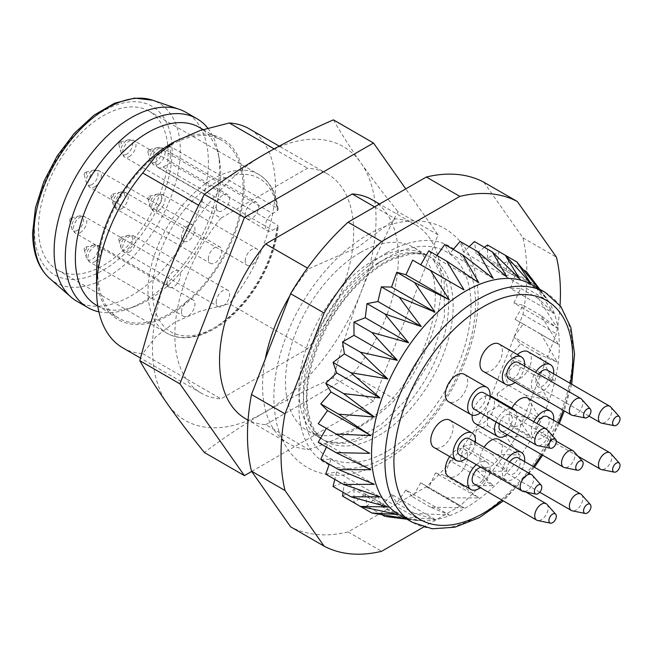<?xml version="1.0" encoding="UTF-8"?>
<svg xmlns="http://www.w3.org/2000/svg" width="652" height="652" viewBox="0 0 652 652"><rect width="100%" height="100%" fill="white"/><g stroke="black" fill="none" stroke-linecap="round" stroke-linejoin="round"><path stroke-width="0.49" stroke-dasharray="3.26 2.44" d="M277.255 208.232L278.159 209.316L277.687 210.498L272.634 213.481A10.277 5.933 120 0 0 265.918 222.536A10.277 5.933 120 0 0 267.491 230.775A10.277 5.933 120 0 0 272.634 230.262L277.858 227.1L278.094 225.885L277.255 225.013L169.952 163.065A91.679 52.934 -60 0 0 169.952 146.284L277.255 208.232A91.679 52.934 120 0 0 258.673 174.418A91.679 52.934 120 0 0 188.029 198.982A91.679 52.934 120 0 0 148.012 291.24A91.679 52.934 120 0 0 166.993 333.213A91.679 52.934 120 0 0 234.239 312.112A91.679 52.934 120 0 0 277.255 225.013M289.692 296.049A126.455 73.008 -60 0 1 308.698 268.803L307.434 268.078M245.731 418.828A126.455 73.008 120 0 0 265.666 424.648L308.698 449.489A126.455 73.008 -60 0 1 288.755 443.662A126.455 73.008 -60 0 1 265.282 358.95M373.775 260.262A105.901 61.141 120 0 0 304.59 353.588A105.901 61.141 120 0 0 320.825 438.454A105.901 61.141 120 0 0 328.885 441.86A105.901 61.141 120 0 0 426.726 377.304A105.901 61.141 120 0 0 433.71 260.295A105.901 61.141 120 0 0 426.726 255.013A105.901 61.141 120 0 0 373.775 260.262M360.369 252.528A105.901 61.141 -60 0 1 413.327 247.279A105.901 61.141 -60 0 1 413.327 369.57A105.901 61.141 -60 0 1 307.418 430.711A105.901 61.141 -60 0 1 291.183 345.845A105.901 61.141 -60 0 1 360.369 252.528M374.598 206.88L395.275 218.819A126.455 73.008 -60 0 1 415.21 224.638A126.455 73.008 -60 0 1 395.275 399.505L352.243 374.664A126.455 73.008 120 0 0 372.186 199.797M395.275 218.819L357.924 247.238L308.698 268.803M308.698 449.489C345.446 437.411 374.305 420.752 395.275 399.505M265.666 424.648L352.243 374.664M251.68 471.445L373.49 401.119L438.022 234.802L405.756 188.893M438.022 234.802L397.94 211.664C384.256 237.54 371.958 264.37 361.045 292.145A158.069 91.264 -60 0 1 264.247 412.561A158.069 91.264 -60 0 1 167.45 403.914A158.069 91.264 -60 0 1 167.45 274.851A158.069 91.264 -60 0 1 264.247 154.434A158.069 91.264 -60 0 1 361.045 163.081A158.069 91.264 -60 0 1 361.045 292.145C350.352 320.05 341.143 348.665 333.416 377.981C309.024 388.625 285.967 400.157 264.247 412.561C242.756 425.104 222.788 438.413 204.353 452.496M220.963 218.151A126.455 73.008 120 0 0 201.02 393.009A126.455 73.008 120 0 0 220.963 398.837L307.54 348.853A126.455 73.008 120 0 0 327.475 173.986A126.455 73.008 120 0 0 307.54 168.167L220.963 218.151L198.713 205.307M333.416 119.854C341.143 133.375 350.352 147.784 361.045 163.081C371.958 178.518 384.256 194.712 397.94 211.664M373.49 401.119L333.416 377.981M181.541 311.892A9.487 5.477 -60 0 1 185.681 302.349A9.487 5.477 -60 0 1 192.984 299.806A9.487 5.477 -60 0 1 194.443 307.41A9.487 5.477 -60 0 1 188.249 315.764A9.487 5.477 -60 0 1 183.505 316.236A9.487 5.477 -60 0 1 181.541 311.892M216.187 302.218A9.487 5.477 -60 0 1 220.327 292.666A9.487 5.477 -60 0 1 227.638 290.132A9.487 5.477 -60 0 1 229.088 297.728A9.487 5.477 -60 0 1 222.894 306.09A9.487 5.477 -60 0 1 218.151 306.554A9.487 5.477 -60 0 1 216.187 302.218M245.25 214.451A9.487 5.477 120 0 0 247.214 218.795A9.487 5.477 120 0 0 251.957 218.322A9.487 5.477 120 0 0 258.151 209.968A9.487 5.477 120 0 0 256.701 202.364A9.487 5.477 120 0 0 249.39 204.907A9.487 5.477 120 0 0 245.25 214.451M245.25 260.914A9.487 5.477 -60 0 1 249.39 251.37A9.487 5.477 -60 0 1 256.701 248.828A9.487 5.477 -60 0 1 258.151 256.432A9.487 5.477 -60 0 1 251.957 264.785A9.487 5.477 -60 0 1 247.214 265.258A9.487 5.477 -60 0 1 245.25 260.914M216.187 206.708A9.487 5.477 120 0 0 218.151 211.052A9.487 5.477 120 0 0 222.894 210.58A9.487 5.477 120 0 0 229.088 202.226A9.487 5.477 120 0 0 227.638 194.622A9.487 5.477 120 0 0 220.327 197.165A9.487 5.477 120 0 0 216.187 206.708M208.363 258.983A9.487 5.477 -60 0 1 212.503 249.431A9.487 5.477 -60 0 1 219.814 246.896A9.487 5.477 -60 0 1 221.264 254.492A9.487 5.477 -60 0 1 215.07 262.854A9.487 5.477 -60 0 1 210.327 263.318A9.487 5.477 -60 0 1 208.363 258.983M181.541 237.035A9.487 5.477 120 0 0 183.505 241.379A9.487 5.477 120 0 0 188.249 240.914A9.487 5.477 120 0 0 194.443 232.552A9.487 5.477 120 0 0 192.984 224.956A9.487 5.477 120 0 0 185.681 227.491A9.487 5.477 120 0 0 181.541 237.035M167.01 282.854A9.487 5.477 120 0 0 168.974 287.198A9.487 5.477 120 0 0 173.717 286.725A9.487 5.477 120 0 0 179.911 278.371A9.487 5.477 120 0 0 178.461 270.767A9.487 5.477 120 0 0 171.15 273.31A9.487 5.477 120 0 0 167.01 282.854M38.476 228.004A91.679 52.934 120 0 0 57.457 269.977A91.679 52.934 120 0 0 149.137 217.043A91.679 52.934 120 0 0 149.137 111.182A91.679 52.934 120 0 0 78.493 135.738A91.679 52.934 120 0 0 38.476 228.004M76.708 301.167A109.063 62.967 120 0 0 185.779 238.192A109.063 62.967 120 0 0 185.779 112.258M98.876 311.803A109.063 62.967 120 0 0 128.297 308.861A109.063 62.967 120 0 0 218.241 153.081A109.063 62.967 120 0 0 207.784 128.159M96.635 305.364A102.747 59.316 120 0 0 134.703 306.538A102.747 59.316 120 0 0 219.431 159.797A102.747 59.316 120 0 0 199.382 127.409M243.017 187.352A102.747 59.316 -60 0 1 198.167 290.751A102.747 59.316 -60 0 1 118.99 318.274A102.747 59.316 -60 0 1 97.71 271.24A102.747 59.316 -60 0 1 142.56 167.841A102.747 59.316 -60 0 1 221.737 140.319A102.747 59.316 -60 0 1 243.017 187.352M170.359 144.116A104.328 60.229 -60 0 1 244.133 186.708A104.328 60.229 -60 0 1 170.359 314.476A104.328 60.229 -60 0 1 96.594 271.884M122.78 347.842A126.455 73.008 120 0 0 142.723 353.661L155.738 336.839L174.834 322.218L200.123 311.216L229.3 303.677A126.455 73.008 120 0 0 249.235 128.819M274.125 148.876L307.54 168.167M142.723 353.661L220.963 398.837M307.54 348.853L229.3 303.677M169.952 146.284L163.098 150.245A10.277 5.933 120 0 0 156.382 159.3A10.277 5.933 120 0 0 157.963 167.531A10.277 5.933 120 0 0 163.098 167.026L169.952 163.065M70.889 218.2A1.736 1.002 -60 0 1 71.215 218.061A1.736 1.002 -60 0 1 72.103 219.105A1.736 1.002 -60 0 1 70.889 221.036A1.736 1.002 -60 0 1 69.699 220.678A1.736 1.002 -60 0 1 70.889 218.2M85.42 172.381A1.736 1.002 -60 0 1 85.738 172.242A1.736 1.002 -60 0 1 86.634 173.285A1.736 1.002 -60 0 1 85.42 175.217A1.736 1.002 -60 0 1 84.23 174.858A1.736 1.002 -60 0 1 85.42 172.381M112.242 197.157A1.736 1.002 -60 0 1 111.06 196.798A1.736 1.002 -60 0 1 111.37 195.241A1.736 1.002 -60 0 1 112.568 194.182A1.736 1.002 -60 0 1 113.456 195.225A1.736 1.002 -60 0 1 112.242 197.157M120.066 142.054A1.736 1.002 -60 0 1 120.392 141.916A1.736 1.002 -60 0 1 121.28 142.959A1.736 1.002 -60 0 1 120.066 144.891A1.736 1.002 -60 0 1 118.884 144.524A1.736 1.002 -60 0 1 120.066 142.054M149.129 199.096A1.736 1.002 -60 0 1 147.939 198.738A1.736 1.002 -60 0 1 148.257 197.173A1.736 1.002 -60 0 1 149.447 196.122A1.736 1.002 -60 0 1 150.343 197.165A1.736 1.002 -60 0 1 149.129 199.096M149.129 149.797A1.736 1.002 -60 0 1 149.447 149.658A1.736 1.002 -60 0 1 150.343 150.702A1.736 1.002 -60 0 1 149.129 152.633A1.736 1.002 -60 0 1 147.939 152.275A1.736 1.002 -60 0 1 149.129 149.797M120.066 240.392A1.736 1.002 -60 0 1 118.884 240.034A1.736 1.002 -60 0 1 119.194 238.477A1.736 1.002 -60 0 1 120.392 237.418A1.736 1.002 -60 0 1 121.28 238.461A1.736 1.002 -60 0 1 120.066 240.392M85.42 250.075A1.736 1.002 -60 0 1 84.23 249.716A1.736 1.002 -60 0 1 84.548 248.151A1.736 1.002 -60 0 1 85.738 247.1A1.736 1.002 -60 0 1 86.634 248.143A1.736 1.002 -60 0 1 85.42 250.075M387.198 252.511A124.891 72.103 120 0 0 310.719 449.627A124.891 72.103 120 0 0 463.678 361.314A124.891 72.103 120 0 0 387.198 252.511M546.995 429.538A9.487 5.477 -60 0 1 546.18 439.823A9.487 5.477 -60 0 1 537.68 445.666M573.817 451.477A9.487 5.477 -60 0 1 574.192 459.236A9.487 5.477 -60 0 1 568.267 466.767A9.487 5.477 -60 0 1 564.51 467.606M581.641 494.713A9.487 5.477 -60 0 1 582.016 502.472A9.487 5.477 -60 0 1 576.091 510.003A9.487 5.477 -60 0 1 572.334 510.842M610.704 453.409A9.487 5.477 -60 0 1 611.071 461.168A9.487 5.477 -60 0 1 605.146 468.698A9.487 5.477 -60 0 1 601.388 469.538M610.704 406.954A9.487 5.477 -60 0 1 609.889 417.231A9.487 5.477 -60 0 1 601.388 423.083M581.641 399.203A9.487 5.477 -60 0 1 582.016 406.962A9.487 5.477 -60 0 1 576.091 414.493A9.487 5.477 -60 0 1 572.334 415.332M546.995 504.387A9.487 5.477 -60 0 1 547.362 512.146A9.487 5.477 -60 0 1 541.437 519.685A9.487 5.477 -60 0 1 537.68 520.524M532.464 475.349A9.487 5.477 -60 0 1 531.649 485.634A9.487 5.477 -60 0 1 523.148 491.478M474.11 409.154A9.487 5.477 120 0 0 478.845 408.69A9.487 5.477 120 0 0 485.047 400.328A9.487 5.477 120 0 0 483.588 392.732M499.399 423.759A9.487 5.477 -60 0 1 510.418 414.672A9.487 5.477 -60 0 1 511.869 422.268A9.487 5.477 -60 0 1 505.675 430.63A9.487 5.477 -60 0 1 500.932 431.102M518.242 457.908A9.487 5.477 -60 0 1 519.693 465.504A9.487 5.477 -60 0 1 513.499 473.865A9.487 5.477 -60 0 1 508.756 474.338A9.487 5.477 -60 0 1 509.66 461.991M547.297 416.612A9.487 5.477 -60 0 1 548.756 424.207A9.487 5.477 -60 0 1 542.554 432.561A9.487 5.477 -60 0 1 537.818 433.034A9.487 5.477 -60 0 1 537.044 423.596M538.715 374.224A9.487 5.477 120 0 0 537.818 386.571A9.487 5.477 120 0 0 542.554 386.106A9.487 5.477 120 0 0 548.756 377.744A9.487 5.477 120 0 0 547.297 370.149M518.242 362.398A9.487 5.477 -60 0 1 519.693 370.002A9.487 5.477 -60 0 1 513.499 378.356A9.487 5.477 -60 0 1 508.756 378.828M480.85 467.256A9.487 5.477 -60 0 1 483.588 467.59A9.487 5.477 -60 0 1 485.047 475.186A9.487 5.477 -60 0 1 478.845 483.548A9.487 5.477 -60 0 1 474.11 484.012M459.578 454.974A9.487 5.477 120 0 0 464.322 454.501A9.487 5.477 120 0 0 470.516 446.147A9.487 5.477 120 0 0 469.057 438.551M489.913 396.383A15.803 9.128 -60 0 1 480.426 412.806M496.066 421.836A15.803 9.128 -60 0 1 510.826 408.454M515.593 411.208A15.803 9.128 -60 0 1 507.256 434.745M524.558 461.559A15.803 9.128 -60 0 1 517.028 476.327A15.803 9.128 -60 0 1 505.593 479.807A15.803 9.128 -60 0 1 502.317 472.578A15.803 9.128 -60 0 1 506.465 460.141M553.621 420.255A15.803 9.128 -60 0 1 546.091 435.023A15.803 9.128 -60 0 1 534.656 438.511A15.803 9.128 -60 0 1 531.38 431.274A15.803 9.128 -60 0 1 533.849 421.746M553.621 373.8A15.803 9.128 -60 0 1 546.091 388.559A15.803 9.128 -60 0 1 534.656 392.048A15.803 9.128 -60 0 1 531.38 384.81A15.803 9.128 -60 0 1 535.528 372.382M524.558 366.049A15.803 9.128 -60 0 1 515.08 382.479M476.351 464.664A15.803 9.128 -60 0 1 486.751 462.113A15.803 9.128 -60 0 1 489.448 473.759A15.803 9.128 -60 0 1 480.426 487.663M475.381 442.195A15.803 9.128 -60 0 1 465.903 458.625M464.395 374.346A15.803 9.128 -60 0 1 466.824 387.019A15.803 9.128 -60 0 1 456.498 400.947A15.803 9.128 -60 0 1 448.592 401.73M491.225 396.294A15.803 9.128 -60 0 1 493.646 408.959A15.803 9.128 -60 0 1 483.319 422.887A15.803 9.128 -60 0 1 475.414 423.67M472.195 415.153A15.803 9.128 -60 0 1 478.78 400.809A15.803 9.128 -60 0 1 489.97 395.764M499.049 439.529A15.803 9.128 -60 0 1 501.469 452.195A15.803 9.128 -60 0 1 491.143 466.123A15.803 9.128 -60 0 1 483.238 466.905A15.803 9.128 -60 0 1 479.97 459.668A15.803 9.128 -60 0 1 484.11 447.239M528.104 398.225A15.803 9.128 -60 0 1 530.532 410.89A15.803 9.128 -60 0 1 520.206 424.819A15.803 9.128 -60 0 1 512.301 425.601A15.803 9.128 -60 0 1 509.025 418.372A15.803 9.128 -60 0 1 511.836 408.193M528.104 351.762A15.803 9.128 -60 0 1 530.532 364.427A15.803 9.128 -60 0 1 520.206 378.356A15.803 9.128 -60 0 1 512.301 379.146A15.803 9.128 -60 0 1 509.025 371.909A15.803 9.128 -60 0 1 517.37 354.598M499.049 344.02A15.803 9.128 -60 0 1 501.469 356.685A15.803 9.128 -60 0 1 491.143 370.613A15.803 9.128 -60 0 1 483.238 371.395M449.701 456.571A15.803 9.128 -60 0 1 464.395 449.204A15.803 9.128 -60 0 1 466.824 461.869A15.803 9.128 -60 0 1 456.498 475.797A15.803 9.128 -60 0 1 448.592 476.579M449.864 420.165A15.803 9.128 -60 0 1 452.292 432.83A15.803 9.128 -60 0 1 441.966 446.759A15.803 9.128 -60 0 1 434.061 447.541M531.82 284.663A132.78 76.659 -60 0 1 545.602 296.937A132.78 76.659 -60 0 1 531.828 437.981A132.78 76.659 -60 0 1 416.563 520.435A132.78 76.659 -60 0 1 399.048 514.64M405.903 518.601L408.625 519.016L406.245 518.796M385.96 516.563L421.249 520.655L399.26 516.588L434.925 519.302L414.607 513.483L449.318 514.982L430.54 507.199L464.077 507.802L446.677 497.883L478.837 497.941L462.618 485.764L493.23 485.642L477.965 471.143L506.906 471.2L492.341 454.387L519.53 454.982L505.39 435.903L530.785 437.386L516.8 416.139L540.402 418.837L526.286 395.585L548.136 399.79L533.613 374.753L553.801 380.727L538.601 354.158L557.256 362.113L541.119 334.297L558.414 344.403L541.119 315.666L557.256 328.029L538.601 298.722L553.801 313.408L533.613 283.881L548.136 300.882L526.938 272.365M539.017 288.82L540.402 290.776L538.674 288.624M420.776 264.818L464.077 289.936M420.727 264.908L412.659 260.132M318.217 423.71L369.733 453.336M318.217 442.341L327.548 444.68L370.898 469.709M327.548 444.68L326.432 447.085M320.743 459.285L331.004 459.31L374.354 484.33M331.004 459.31L329.26 464.208M325.723 474.126L336.668 471.828L380.018 496.857M336.668 471.828L334.81 479.375M333.05 486.498L344.403 481.942L387.753 506.963M344.403 481.942L343.042 492.268M342.536 496.099L354.02 489.383L397.37 514.412M354.02 489.383L353.946 502.684L365.275 493.988L408.625 519.016M365.275 493.988L367.003 506.099L377.899 495.634L421.249 520.655M381.958 514.738L367.003 506.099M377.899 495.634L381.379 506.262L391.575 494.281L434.925 519.302M399.26 516.588L381.379 506.262M391.575 494.281L396.726 503.157L405.968 489.954L449.318 514.982M414.607 513.483L396.726 503.157M405.968 489.954L412.659 496.873L420.727 482.782L464.077 507.802M430.54 507.199L412.659 496.873M420.727 482.782L428.796 487.557L435.487 472.92L478.837 497.941M446.677 497.883L428.796 487.557M435.487 472.92L444.729 475.438L449.88 460.614L493.23 485.642M462.618 485.764L444.729 475.438M449.88 460.614L460.076 460.825L463.556 446.18L506.906 471.2M477.965 471.143L460.076 460.825M463.556 446.18L474.452 444.061L476.18 429.961L519.53 454.982M492.341 454.387L474.452 444.061M476.18 429.961L487.509 425.577L487.435 412.357L530.785 437.386M505.39 435.903L487.509 425.577M487.435 412.357L498.919 405.813L497.052 393.808L540.402 418.837M516.8 416.139L498.919 405.813M497.052 393.808L508.405 385.267L504.787 374.77L548.136 399.79M526.286 395.585L508.405 385.267M504.787 374.77L515.732 364.435L510.451 355.707L553.801 380.727M533.613 374.753L515.732 364.435M510.451 355.707L520.712 343.832L513.906 337.084L557.256 362.113M538.601 354.158L520.712 343.832M513.906 337.084L523.238 323.971L515.072 319.374L558.414 344.403M541.119 334.297L523.238 323.971M515.072 319.374L523.238 305.34L513.906 303.001L557.256 328.029M541.119 315.666L523.238 305.34M513.906 303.001L520.712 288.396L510.451 288.38L553.801 313.408M538.601 298.722L520.712 288.396M510.451 288.38L515.732 273.555L504.787 275.853L548.136 300.882M533.613 283.881L515.732 273.555M504.787 275.853L508.405 261.183L497.052 265.747L540.402 290.776M523.36 269.822L508.405 261.183M497.052 265.747L498.919 251.582L487.435 258.298L530.785 283.327M505.39 255.323L498.919 251.582M487.435 258.298L487.509 244.997M484.444 247.352L476.18 253.693L519.53 278.722M476.18 253.693L474.452 241.582M469.163 246.668L463.556 252.055L506.906 277.076M463.556 252.055L460.076 241.427M453.254 249.447L449.88 253.408L493.23 278.437M449.88 253.408L444.729 244.524M437.011 255.551L435.487 257.727L478.837 282.756M435.487 257.727L428.796 250.816M560.044 305.511A197.58 114.076 -60 0 1 556.441 333.808L517.321 434.631A197.58 114.076 -60 0 1 459.847 506.131L423.564 527.077M483.792 182.161L522.912 237.809A197.58 114.076 -60 0 1 522.912 314.443L483.792 415.275L517.321 434.631M522.912 314.443L556.441 333.808M522.912 237.809L556.441 257.173M483.792 415.275A197.58 114.076 -60 0 1 426.318 486.775L348.078 531.942A197.58 114.076 -60 0 1 290.605 526.808M348.078 531.942L381.607 551.299M426.318 486.775L459.847 506.131M387.198 451.266A118.534 68.436 -60 0 1 314.606 347.997A118.534 68.436 -60 0 1 459.782 264.182A118.534 68.436 -60 0 1 387.198 451.266M378.266 262.854A105.901 61.141 120 0 0 311.297 349.293A105.901 61.141 120 0 0 318.323 435.764A105.901 61.141 120 0 0 325.267 441.021A105.901 61.141 120 0 0 378.266 435.797A105.901 61.141 120 0 0 447.468 342.43A105.901 61.141 120 0 0 431.168 257.581A105.901 61.141 120 0 0 423.156 254.198A105.901 61.141 120 0 0 378.266 262.854M277.239 227.605A88.517 51.109 -60 0 1 181.696 335.519A88.517 51.109 -60 0 1 181.696 213.228A88.517 51.109 -60 0 1 277.239 210.824M34.442 230.335A97.376 56.219 120 0 0 137.727 239.561A97.376 56.219 120 0 0 137.727 101.842A97.376 56.219 120 0 0 34.442 230.335M49.723 278.494A103.595 59.805 120 0 0 158.844 222.642A103.595 59.805 120 0 0 152.649 100.221M163.098 167.026L272.634 230.262M163.098 150.245L272.634 213.481M80.123 232.691A9.487 5.477 120 0 0 86.317 224.329A9.487 5.477 120 0 0 84.866 216.733A9.487 5.477 120 0 0 75.379 222.21A9.487 5.477 120 0 0 75.379 233.163A9.487 5.477 120 0 0 80.123 232.691M94.654 186.871A9.487 5.477 120 0 0 100.848 178.518A9.487 5.477 120 0 0 99.389 170.914A9.487 5.477 120 0 0 89.911 176.39A9.487 5.477 120 0 0 89.911 187.344A9.487 5.477 120 0 0 94.654 186.871M121.476 208.811A9.487 5.477 120 0 0 127.67 200.457A9.487 5.477 120 0 0 126.219 192.853A9.487 5.477 120 0 0 116.732 198.33A9.487 5.477 120 0 0 116.732 209.284A9.487 5.477 120 0 0 121.476 208.811M129.3 156.545A9.487 5.477 120 0 0 135.494 148.183A9.487 5.477 120 0 0 134.043 140.587A9.487 5.477 120 0 0 124.556 146.064A9.487 5.477 120 0 0 124.556 157.01A9.487 5.477 120 0 0 129.3 156.545M158.363 210.751A9.487 5.477 120 0 0 164.557 202.389A9.487 5.477 120 0 0 163.098 194.793A9.487 5.477 120 0 0 153.619 200.27A9.487 5.477 120 0 0 153.619 211.224A9.487 5.477 120 0 0 158.363 210.751M158.363 164.288A9.487 5.477 120 0 0 164.557 155.934A9.487 5.477 120 0 0 163.098 148.33A9.487 5.477 120 0 0 153.619 153.807A9.487 5.477 120 0 0 153.619 164.76A9.487 5.477 120 0 0 158.363 164.288M129.3 252.047A9.487 5.477 120 0 0 135.494 243.693A9.487 5.477 120 0 0 134.043 236.089A9.487 5.477 120 0 0 124.556 241.566A9.487 5.477 120 0 0 124.556 252.52A9.487 5.477 120 0 0 129.3 252.047M94.654 261.729A9.487 5.477 120 0 0 100.848 253.375A9.487 5.477 120 0 0 99.389 245.771A9.487 5.477 120 0 0 89.911 251.248A9.487 5.477 120 0 0 89.911 262.202A9.487 5.477 120 0 0 94.654 261.729M155.795 161.875A8.337 4.817 -60 0 1 150.107 160.147A8.337 4.817 -60 0 1 151.623 152.658A8.337 4.817 -60 0 1 157.352 147.596A8.337 4.817 -60 0 1 161.639 152.601A8.337 4.817 -60 0 1 155.795 161.875M126.732 154.133A8.337 4.817 -60 0 1 121.044 152.405A8.337 4.817 -60 0 1 122.568 144.915A8.337 4.817 -60 0 1 128.289 139.854A8.337 4.817 -60 0 1 132.576 144.85A8.337 4.817 -60 0 1 126.732 154.133M77.555 230.278A8.337 4.817 -60 0 1 71.867 228.55A8.337 4.817 -60 0 1 73.383 221.061A8.337 4.817 -60 0 1 79.112 215.999A8.337 4.817 -60 0 1 83.399 220.995A8.337 4.817 -60 0 1 77.555 230.278M92.087 184.459A8.337 4.817 -60 0 1 86.398 182.731A8.337 4.817 -60 0 1 87.914 175.241A8.337 4.817 -60 0 1 93.644 170.18A8.337 4.817 -60 0 1 97.93 175.184A8.337 4.817 -60 0 1 92.087 184.459M155.795 194.72A8.337 4.817 -60 0 1 157.352 194.06A8.337 4.817 -60 0 1 161.639 199.056A8.337 4.817 -60 0 1 155.795 208.338A8.337 4.817 -60 0 1 150.107 206.611A8.337 4.817 -60 0 1 155.795 194.72M126.732 236.016A8.337 4.817 -60 0 1 128.289 235.356A8.337 4.817 -60 0 1 132.576 240.36A8.337 4.817 -60 0 1 126.732 249.635A8.337 4.817 -60 0 1 121.044 247.907A8.337 4.817 -60 0 1 126.732 236.016M118.909 192.78A8.337 4.817 -60 0 1 120.473 192.12A8.337 4.817 -60 0 1 124.752 197.124A8.337 4.817 -60 0 1 118.909 206.399A8.337 4.817 -60 0 1 113.22 204.671A8.337 4.817 -60 0 1 118.909 192.78M92.087 245.698A8.337 4.817 -60 0 1 93.644 245.038A8.337 4.817 -60 0 1 97.93 250.042A8.337 4.817 -60 0 1 92.087 259.317A8.337 4.817 -60 0 1 86.398 257.589A8.337 4.817 -60 0 1 92.087 245.698M570.345 383.449A126.455 73.008 -60 0 1 563.198 410.263M558.291 422.952A126.455 73.008 -60 0 1 541.625 454.591M533.369 466.645A126.455 73.008 -60 0 1 502.032 500.141M545.235 292.414A132.78 76.659 -60 0 1 545.235 445.723A132.78 76.659 -60 0 1 412.463 522.382M278.159 209.349C276.073 192.389 269.578 180.743 258.673 174.418L149.137 111.182M57.457 269.977L166.993 333.213C175.869 338.347 186.545 339.138 199.023 335.593C206.562 333.343 214.206 329.472 221.949 323.971C250.775 304.052 275.388 261.354 278.168 226.464M288.755 443.662L248.062 420.173M426.726 255.013L413.327 247.279M320.825 438.454L307.418 430.711M415.21 224.638L379.521 204.035M219.431 159.797L218.241 153.081M134.703 306.538L128.297 308.861M97.776 306.024L118.99 318.274M203.106 129.561L221.737 140.319M327.475 173.986L279.195 146.113M201.02 393.009L140.522 358.087M157.963 167.531L267.491 230.775M69.699 220.678L71.867 228.55L75.379 233.163L168.974 287.198M71.215 218.061L79.112 215.999L84.866 216.733L178.461 270.767M84.23 174.858L86.398 182.731L89.911 187.344L183.505 241.379M85.738 172.242L93.644 170.18L99.389 170.914L192.984 224.956M111.06 196.798L113.22 204.671L116.732 209.284L210.327 263.318M112.568 194.182L120.473 192.12L126.219 192.853L219.814 246.896M118.884 144.524L121.044 152.405L124.556 157.01L218.151 211.052M120.392 141.916L128.289 139.854L134.043 140.587L227.638 194.622M147.939 198.738L150.107 206.611L153.619 211.224L247.214 265.258M149.447 196.122L157.352 194.06L163.098 194.793L256.701 248.828M147.939 152.275L150.107 160.147L153.619 164.76L247.214 218.795M149.447 149.658L157.352 147.596L163.098 148.33L256.701 202.364M118.884 240.034L121.044 247.907L124.556 252.52L218.151 306.554M120.392 237.418L128.289 235.356L134.043 236.089L227.638 290.132M84.23 249.716L86.398 257.589L89.911 262.202L183.505 316.236M85.738 247.1L93.644 245.038L99.389 245.771L192.984 299.806M328.885 441.86L341.746 442.789L358.592 438.16L381.942 423.849L404.965 401.013L430.613 360.336L444.395 316.864L444.199 281.053L433.71 260.295M367.956 234.687C385.381 224.606 402.431 220.026 419.097 220.955C428.47 221.59 437.084 224.158 444.933 228.656C459.269 237.23 469.041 250.498 474.257 268.453C481.274 294.688 478.821 324.24 466.873 357.109C455.642 387.019 439.146 413.075 417.41 435.267C394.387 458.307 370.466 471.486 345.65 474.803C331.672 476.359 318.983 473.98 307.573 467.671C292.528 458.829 282.446 444.925 277.328 425.952C270.963 400.475 273.416 371.933 284.663 340.336C300.27 296.391 332.96 254.59 367.956 234.687M556.327 441.176L510.418 414.672M539.742 492.227L508.756 474.338M578.063 456.27L537.818 433.034M588.927 416.082L537.818 386.571M525.977 492.056L483.588 467.59M505.593 479.807L483.238 466.905M534.656 438.511L512.301 425.601M534.656 392.048L512.301 379.146M486.751 462.113L464.395 449.204M571.674 384.215L564.298 410.899M559.334 423.555L542.635 455.177M534.404 467.239L503.393 500.923M545.602 296.937L539.758 289.252M416.563 520.435L406.987 519.22M318.323 435.764C307.834 426.742 304.313 407.663 307.76 378.519C311.061 359.122 318.331 339.684 329.562 320.205C348.559 289.121 369.88 268.339 393.523 257.874L407.859 253.595C413.906 252.715 419 252.919 423.156 254.198M431.168 257.581C425.919 254.386 419.097 253.212 410.711 254.052L393.873 258.787C380.809 264.394 367.752 274.068 354.704 287.801C322.87 320.719 302.634 374.957 307.711 408.519C310.482 425.65 316.342 436.481 325.267 441.021"/><path stroke-width="0.98" d="M307.434 268.078L265.666 243.962A126.455 73.008 120 0 0 245.731 418.828L248.062 420.173M265.282 358.95A126.455 73.008 -60 0 1 289.692 296.049M379.521 204.035L372.186 199.797A126.455 73.008 120 0 0 352.243 193.978L374.598 206.88M352.243 193.978L265.666 243.962M405.756 188.893L373.49 142.992L244.427 217.507L179.895 383.824L244.427 475.634L251.68 471.445M373.49 142.992L333.416 119.854C309.024 130.506 285.967 142.03 264.247 154.434C242.756 166.977 222.788 180.286 204.353 194.369L244.427 217.507M179.895 383.824L139.821 360.686C147.556 331.371 156.765 302.764 167.45 274.851C178.371 247.075 190.669 220.246 204.353 194.369M244.427 475.634L204.353 452.496C190.669 435.544 178.371 419.35 167.45 403.914C156.765 388.608 147.556 374.199 139.821 360.686M207.784 128.159A109.063 62.967 120 0 0 196.953 118.705L185.779 112.258A109.063 62.967 120 0 0 179.259 109.3A109.063 62.967 120 0 0 97.743 145.844A109.063 62.967 120 0 0 54.124 251.232A109.063 62.967 120 0 0 70.889 296.994A109.063 62.967 120 0 0 76.708 301.167L87.89 307.614A109.063 62.967 120 0 0 98.876 311.803M196.953 118.705A109.063 62.967 120 0 0 112.91 147.931A109.063 62.967 120 0 0 65.298 257.687A109.063 62.967 120 0 0 87.89 307.614M203.106 129.561L199.382 127.409A102.747 59.316 120 0 0 120.204 154.94A102.747 59.316 120 0 0 75.355 258.331A102.747 59.316 120 0 0 96.635 305.364L97.776 306.024M96.594 289.953L96.594 271.884A104.328 60.229 -60 0 1 170.359 144.116L174.834 141.533L155.779 156.138L142.723 172.976A126.455 73.008 120 0 0 96.594 289.953A126.455 73.008 120 0 0 122.78 347.842L140.522 358.087M279.195 146.113L249.235 128.819A126.455 73.008 120 0 0 229.3 122.992L200.156 130.514L174.834 141.533M229.3 122.992L274.125 148.876M198.713 205.307L142.723 172.976M552.619 439.252A5.249 3.032 120 0 0 549.066 444.33A5.249 3.032 120 0 0 550.541 448.283A5.249 3.032 120 0 0 555.243 445.047A5.249 3.032 120 0 0 555.691 439.358A5.249 3.032 120 0 0 552.619 439.252M579.441 469.758A5.249 3.032 120 0 0 582.717 465.593A5.249 3.032 120 0 0 582.513 461.298A5.249 3.032 120 0 0 576.816 463.963A5.249 3.032 120 0 0 577.362 470.222A5.249 3.032 120 0 0 579.441 469.758M587.265 512.994A5.249 3.032 120 0 0 590.541 508.829A5.249 3.032 120 0 0 590.337 504.534A5.249 3.032 120 0 0 584.64 507.199A5.249 3.032 120 0 0 585.186 513.458A5.249 3.032 120 0 0 587.265 512.994M616.327 471.698A5.249 3.032 120 0 0 619.604 467.525A5.249 3.032 120 0 0 619.4 463.238A5.249 3.032 120 0 0 613.703 465.895A5.249 3.032 120 0 0 614.249 472.162A5.249 3.032 120 0 0 616.327 471.698M616.327 416.661A5.249 3.032 120 0 0 612.774 421.738A5.249 3.032 120 0 0 614.249 425.699A5.249 3.032 120 0 0 618.952 422.463A5.249 3.032 120 0 0 619.4 416.775A5.249 3.032 120 0 0 616.327 416.661M587.265 417.492A5.249 3.032 120 0 0 590.541 413.319A5.249 3.032 120 0 0 590.337 409.032A5.249 3.032 120 0 0 584.64 411.689A5.249 3.032 120 0 0 585.186 417.956A5.249 3.032 120 0 0 587.265 417.492M552.619 522.676A5.249 3.032 120 0 0 555.895 518.503A5.249 3.032 120 0 0 555.691 514.216A5.249 3.032 120 0 0 549.995 516.873A5.249 3.032 120 0 0 550.541 523.14A5.249 3.032 120 0 0 552.619 522.676M538.087 485.064A5.249 3.032 120 0 0 534.542 490.141A5.249 3.032 120 0 0 536.009 494.102A5.249 3.032 120 0 0 540.712 490.866A5.249 3.032 120 0 0 541.16 485.178A5.249 3.032 120 0 0 538.087 485.064M550.541 448.283L537.68 445.666A9.487 5.477 -60 0 1 536.702 445.292A9.487 5.477 -60 0 1 535.243 437.696A9.487 5.477 -60 0 1 541.437 429.334A9.487 5.477 -60 0 1 546.18 428.869A9.487 5.477 -60 0 1 546.995 429.538L555.691 439.358M577.362 470.222L564.51 467.606A9.487 5.477 -60 0 1 563.524 467.231A9.487 5.477 -60 0 1 563.524 456.286A9.487 5.477 -60 0 1 573.01 450.809A9.487 5.477 -60 0 1 573.817 451.477L582.513 461.298M585.186 513.458L572.334 510.842A9.487 5.477 -60 0 1 571.348 510.467A9.487 5.477 -60 0 1 571.348 499.522A9.487 5.477 -60 0 1 580.834 494.045A9.487 5.477 -60 0 1 581.641 494.713L590.337 504.534M614.249 472.162L601.388 469.538A9.487 5.477 -60 0 1 600.41 469.171A9.487 5.477 -60 0 1 600.41 458.217A9.487 5.477 -60 0 1 609.889 452.749A9.487 5.477 -60 0 1 610.704 453.409L619.4 463.238M614.249 425.699L601.388 423.083A9.487 5.477 -60 0 1 600.41 422.708A9.487 5.477 -60 0 1 598.952 415.112A9.487 5.477 -60 0 1 605.146 406.75A9.487 5.477 -60 0 1 609.889 406.286A9.487 5.477 -60 0 1 610.704 406.954L619.4 416.775M585.186 417.956L572.334 415.332A9.487 5.477 -60 0 1 571.348 414.965A9.487 5.477 -60 0 1 571.348 404.012A9.487 5.477 -60 0 1 580.834 398.535A9.487 5.477 -60 0 1 581.641 399.203L590.337 409.032M550.541 523.14L537.68 520.524A9.487 5.477 -60 0 1 536.702 520.149A9.487 5.477 -60 0 1 536.694 509.196A9.487 5.477 -60 0 1 546.18 503.727A9.487 5.477 -60 0 1 546.995 504.387L555.691 514.216M536.009 494.102L523.148 491.478A9.487 5.477 -60 0 1 522.17 491.111A9.487 5.477 -60 0 1 520.712 483.515A9.487 5.477 -60 0 1 526.906 475.153A9.487 5.477 -60 0 1 531.649 474.689A9.487 5.477 -60 0 1 532.464 475.349L541.16 485.178M546.18 428.869L483.588 392.732A9.487 5.477 120 0 0 478.845 393.197A9.487 5.477 120 0 0 472.651 401.559A9.487 5.477 120 0 0 474.11 409.154L536.702 445.292M563.524 467.231L500.932 431.102A9.487 5.477 -60 0 1 499.399 423.759M509.66 461.991A9.487 5.477 -60 0 1 518.242 457.908L580.834 494.045M537.044 423.596A9.487 5.477 -60 0 1 547.297 416.612L609.889 452.749M609.889 406.286L547.297 370.149A9.487 5.477 120 0 0 542.554 370.613A9.487 5.477 120 0 0 538.715 374.224M571.348 414.965L508.756 378.828A9.487 5.477 -60 0 1 508.756 367.875A9.487 5.477 -60 0 1 518.242 362.398L580.834 398.535M536.702 520.149L474.11 484.012A9.487 5.477 -60 0 1 473.107 475.104A9.487 5.477 -60 0 1 480.85 467.256M531.649 474.689L469.057 438.551A9.487 5.477 120 0 0 464.322 439.016A9.487 5.477 120 0 0 458.12 447.378A9.487 5.477 120 0 0 459.578 454.974L522.17 491.111M480.426 412.806A15.803 9.128 -60 0 1 470.948 414.631A15.803 9.128 -60 0 1 467.671 407.394A15.803 9.128 -60 0 1 474.574 391.493A15.803 9.128 -60 0 1 486.751 387.255A15.803 9.128 -60 0 1 489.913 396.383M507.256 434.745A15.803 9.128 -60 0 1 497.769 436.571A15.803 9.128 -60 0 1 494.493 429.342A15.803 9.128 -60 0 1 496.066 421.836M510.826 408.454A15.803 9.128 -60 0 1 513.58 409.195A15.803 9.128 -60 0 1 515.593 411.208M506.465 460.141A15.803 9.128 -60 0 1 521.404 452.431A15.803 9.128 -60 0 1 524.558 461.559M533.849 421.746A15.803 9.128 -60 0 1 550.459 411.135A15.803 9.128 -60 0 1 553.621 420.255M535.528 372.382A15.803 9.128 -60 0 1 550.459 364.672A15.803 9.128 -60 0 1 553.621 373.8M515.08 382.479A15.803 9.128 -60 0 1 505.593 384.305A15.803 9.128 -60 0 1 502.317 377.068A15.803 9.128 -60 0 1 509.22 361.159A15.803 9.128 -60 0 1 521.404 356.929A15.803 9.128 -60 0 1 524.558 366.049M480.426 487.663A15.803 9.128 -60 0 1 470.948 489.489A15.803 9.128 -60 0 1 467.671 482.252A15.803 9.128 -60 0 1 476.351 464.664M465.903 458.625A15.803 9.128 -60 0 1 456.416 460.451A15.803 9.128 -60 0 1 453.14 453.213A15.803 9.128 -60 0 1 460.043 437.305A15.803 9.128 -60 0 1 472.219 433.075A15.803 9.128 -60 0 1 475.381 442.195M470.948 414.631L448.592 401.73A15.803 9.128 -60 0 1 445.316 394.493A15.803 9.128 -60 0 1 452.219 378.584A15.803 9.128 -60 0 1 464.395 374.346L486.751 387.255M497.769 436.571L475.414 423.67A15.803 9.128 -60 0 1 472.146 416.432A15.803 9.128 -60 0 1 472.195 415.153M489.97 395.764A15.803 9.128 -60 0 1 491.225 396.294L513.58 409.195M484.11 447.239A15.803 9.128 -60 0 1 499.049 439.529L521.404 452.431M511.836 408.193A15.803 9.128 -60 0 1 528.104 398.225L550.459 411.135M517.37 354.598A15.803 9.128 -60 0 1 528.104 351.762L550.459 364.672M505.593 384.305L483.238 371.395A15.803 9.128 -60 0 1 479.97 364.158A15.803 9.128 -60 0 1 486.865 348.258A15.803 9.128 -60 0 1 499.049 344.02L521.404 356.929M470.948 489.489L448.592 476.579A15.803 9.128 -60 0 1 445.316 469.35A15.803 9.128 -60 0 1 449.701 456.571M456.416 460.451L434.061 447.541A15.803 9.128 -60 0 1 430.785 440.312A15.803 9.128 -60 0 1 437.688 424.403A15.803 9.128 -60 0 1 449.864 420.165L472.219 433.075M503.393 500.923L479.187 517.704L454.957 527.199L432.227 528.788L412.463 522.382L399.048 514.64A132.78 76.659 -60 0 1 378.698 408.25A132.78 76.659 -60 0 1 465.438 291.24A132.78 76.659 -60 0 1 531.82 284.663L545.235 292.414L560.907 306.66L570.916 327.695L574.575 354.126L571.674 384.215M538.674 288.624L516.8 261.908L530.785 283.327L505.39 255.323L519.53 278.722L492.341 251.908L506.906 277.076L477.965 251.753L493.23 278.437L462.618 254.85L478.837 282.756L446.677 261.142L464.077 289.936L430.54 270.458L449.318 299.798L414.607 282.569L434.925 312.096L399.26 297.19L421.249 326.53L384.884 313.946L408.625 342.756L371.827 332.438L397.37 360.352L360.417 352.194L387.753 378.902L350.939 372.748L380.018 397.94L343.612 393.58L374.354 417.003L338.624 414.175L370.898 435.626L336.098 434.036L369.733 453.336L336.098 452.667L370.898 469.709L338.624 469.611L374.354 484.33L343.612 484.452L380.018 496.857L350.939 496.824L387.753 506.963L360.417 506.425L397.37 514.412L371.827 513.01L405.903 518.601M406.245 518.796L385.96 516.563M539.758 289.252L526.286 271.509L539.017 288.82M430.54 270.458L412.659 260.132L405.968 274.769L449.318 299.798M405.968 274.769L396.726 272.243L391.575 287.067L434.925 312.096M414.607 282.569L396.726 272.243M391.575 287.067L381.379 286.864L377.899 301.509L421.249 326.53M399.26 297.19L381.379 286.864M377.899 301.509L367.003 303.62L365.275 317.728L408.625 342.756M384.884 313.946L367.003 303.62M365.275 317.728L353.946 322.112L354.02 335.324L397.37 360.352M371.827 332.438L353.946 322.112M354.02 335.324L342.536 341.876L344.403 353.873L387.753 378.902M360.417 352.194L342.536 341.876M344.403 353.873L333.05 362.422L336.668 372.92L380.018 397.94M350.939 372.748L333.05 362.422M336.668 372.92L325.723 383.254L331.004 391.982L374.354 417.003M343.612 393.58L325.723 383.254M331.004 391.982L320.743 403.849L327.548 410.597L370.898 435.626M338.624 414.175L320.743 403.849M327.548 410.597L318.217 423.71L336.098 434.036M326.334 428.397L318.217 442.341L336.098 452.667M326.432 447.085L320.743 459.285L338.624 469.611M329.26 464.208L325.723 474.126L343.612 484.452M334.81 479.375L333.05 486.498L350.939 496.824M343.042 492.268L342.536 496.099L360.417 506.425M353.946 502.684L371.827 513.01M384.884 516.425L381.958 514.738M526.286 271.509L523.36 269.822M516.8 261.908L487.509 244.997L484.444 247.352M492.341 251.908L474.452 241.582L469.163 246.668M477.965 251.753L460.076 241.427L453.254 249.447M462.618 254.85L444.729 244.524L437.011 255.551M446.677 261.142L428.796 250.816L420.776 264.818M423.564 527.077L381.607 551.299A197.58 114.076 -60 0 1 324.134 546.164L285.014 490.516A197.58 114.076 -60 0 1 285.014 413.881L324.134 313.058A197.58 114.076 -60 0 1 381.607 241.55L459.847 196.382A197.58 114.076 -60 0 1 517.321 201.517L556.441 257.173A197.58 114.076 -60 0 1 560.044 305.511M324.134 546.164L290.605 526.808L251.485 471.151A197.58 114.076 -60 0 1 251.485 394.517L290.605 293.693A197.58 114.076 -60 0 1 348.078 222.193L426.318 177.026A197.58 114.076 -60 0 1 483.792 182.161L517.321 201.517M426.318 177.026L459.847 196.382M348.078 222.193L381.607 241.55M290.605 293.693L324.134 313.058M251.485 394.517L285.014 413.881M251.485 471.151L285.014 490.516M33.798 235.03A103.595 59.805 120 0 0 49.723 278.494C38.509 268.453 32.804 253.261 32.6 232.903L35.485 207.768L43.912 181.419L57.221 155.91L74.352 133.252L93.969 115.217L114.573 103.212L134.622 98.11L152.649 100.221A103.595 59.805 120 0 0 75.224 134.923A103.595 59.805 120 0 0 33.798 235.03M502.032 500.141A126.455 73.008 -60 0 1 394.403 472.178A126.455 73.008 -60 0 1 483.319 306.733A126.455 73.008 -60 0 1 570.345 383.449M563.198 410.263A126.455 73.008 -60 0 1 558.291 422.952M541.625 454.591A126.455 73.008 -60 0 1 533.369 466.645M412.463 522.382A132.78 76.659 -60 0 1 392.105 415.992A132.78 76.659 -60 0 1 478.845 298.983A132.78 76.659 -60 0 1 545.235 292.414M49.723 278.494L70.889 296.994M152.649 100.221L179.259 109.3M573.01 450.809L556.327 441.176M571.348 510.467L539.742 492.227M600.41 469.171L578.063 456.27M600.41 422.708L588.927 416.082M546.18 503.727L525.977 492.056M564.298 410.899L559.334 423.555M542.635 455.177L534.404 467.239M406.987 519.22L385.976 516.563"/></g></svg>
